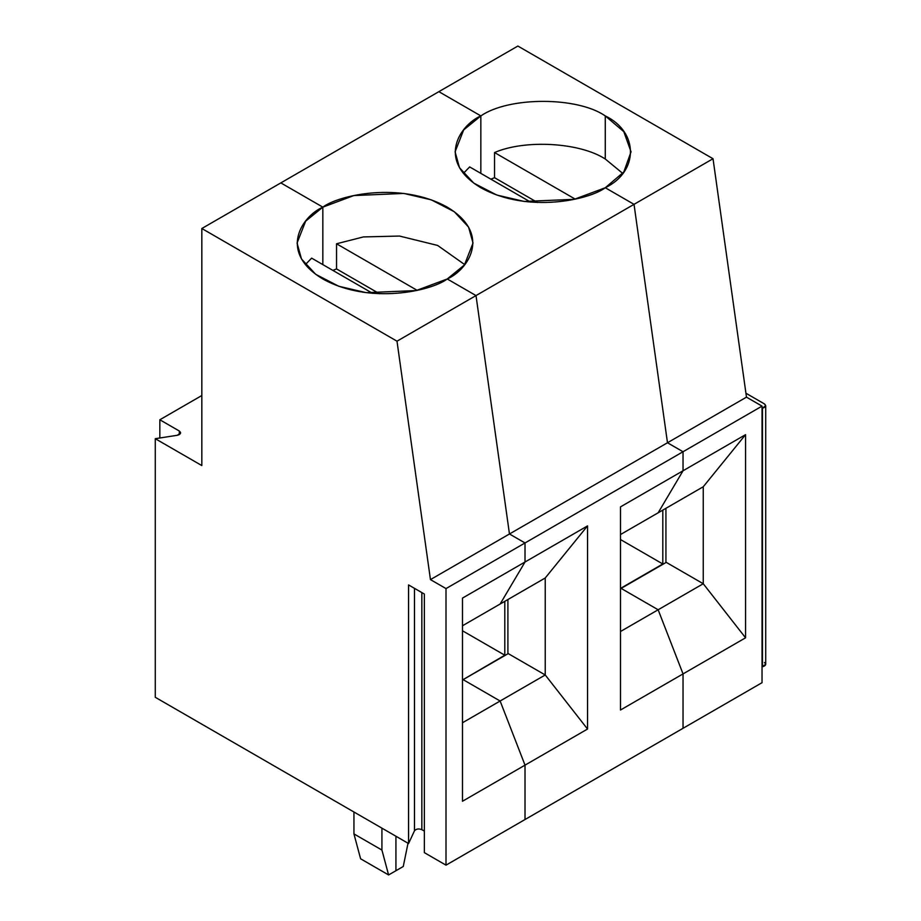 <?xml version="1.0" encoding="UTF-8"?>
<svg xmlns="http://www.w3.org/2000/svg" width="921" height="921" viewBox="0 0 921 921"><rect width="100%" height="100%" fill="white"/><g stroke="black" fill="none" stroke-linecap="round" stroke-linejoin="round"><path stroke-width="1.38" d="M494.542 152.552C525.062 139.255 579.977 142.456 605.27 159.011L605.27 115.908C577.271 96.532 508.841 96.532 480.843 115.908L480.843 173.378L480.843 115.908L438.857 91.663L517.867 46.05L713.027 158.734L746.482 397.147L762.035 406.126L762.035 682.691L683.037 728.304L683.037 673.907L658.147 609.771L621.134 588.404L658.147 609.771L703.253 583.741L666.24 562.363L621.134 588.404L666.24 562.363L703.253 583.741L703.253 486.76L745.561 434.666L683.037 470.769L683.037 451.739L667.483 442.759L634.028 204.347L605.27 187.746L623.805 171.997L631.035 151.827L623.805 131.657L605.27 115.908L605.27 159.011L622.723 173.378L605.27 159.011C579.977 142.456 525.062 139.255 494.542 152.552L494.542 177.695L494.542 152.552L575.188 199.109L494.542 152.552M490.881 179.169L494.542 177.695L537.542 202.516L494.542 177.695L490.881 179.169M620.823 588.231L662.809 563.986L620.501 539.556L662.809 563.986L620.823 588.231M658.147 512.801L683.037 470.769L658.147 512.801L703.253 486.76L703.253 583.741L658.147 609.771L683.037 673.907L745.561 637.816L703.253 583.741L745.561 637.816L745.561 434.666L703.253 486.76L620.501 534.537L658.147 512.801L683.037 470.769L745.561 434.666L745.561 637.816L683.037 673.907L683.037 728.304L762.035 682.691L762.035 406.126L683.037 451.739L683.037 470.769L658.147 512.801M764.43 662.521C766.479 664.352 765.823 665.768 762.461 666.769L762.461 408.164C765.823 407.163 766.479 405.747 764.43 403.916L745.941 393.232L764.43 403.916L765.719 405.712L762.461 408.164L762.035 666.827L765.719 664.317L765.719 405.712M665.929 508.311L665.929 562.547L665.929 508.311M746.482 397.147L713.027 158.734L634.028 204.347L667.483 442.759L746.482 397.147L667.483 442.759L683.037 451.739L762.035 406.126L746.482 397.147M662.809 510.107L662.809 563.986L662.809 510.107M480.843 115.908C508.841 96.532 577.271 96.532 605.27 115.908C638.829 132.071 638.829 171.582 605.27 187.746L634.028 204.347L713.027 158.734L517.867 46.05L438.857 91.663L480.843 115.908L480.843 173.378L480.843 115.908L438.857 91.663L480.843 115.908L463.666 129.93L455.078 151.827L459.521 167.76L473.785 183.141L496.753 195.022L524.245 201.446L574.244 199.327L605.27 187.746L634.028 204.347L667.483 442.759L683.037 451.739L683.037 470.769L683.037 451.739L525.016 542.964L525.016 562.006L587.54 525.903L587.54 729.041L525.016 765.144L525.016 819.529L683.037 728.304L683.037 673.907L683.037 728.304L525.016 819.529L525.016 765.144L500.126 701.008L463.113 679.64L508.219 653.599L545.232 674.966L545.232 577.985L500.126 604.026L525.016 562.006L525.016 542.964L509.463 533.984L476.007 295.572L447.249 278.971L476.007 295.572L634.028 204.347L605.27 187.746C589.567 199.696 527.745 213.833 480.843 187.746C435.645 160.668 460.143 124.968 480.843 115.908M621.134 588.404L658.147 609.771L683.037 673.907L658.147 609.771L621.134 588.404L620.501 588.772L621.134 588.404M620.501 631.507L658.147 609.771L620.501 631.507M620.501 710.01L683.037 673.907L620.501 710.01L620.501 506.872L683.037 470.769L620.501 506.872L620.501 710.01M395.926 870.713L395.926 836.233L395.926 870.713L403.26 866.488L388.593 874.95L381.927 850.06L353.94 833.908L360.606 858.786L388.593 874.95L360.606 858.786L353.94 833.908L353.94 811.988L353.94 833.908L381.927 850.06L388.593 874.95L395.926 870.713L395.926 836.233L395.926 870.713M462.803 679.813L462.492 679.272L462.803 679.813L504.8 655.211L462.803 679.813M322.834 264.603L322.834 207.144L280.836 182.899L438.857 91.663L280.836 182.899L322.834 207.144C338.525 195.194 400.359 181.046 447.249 207.144C492.447 234.21 467.949 269.911 447.249 278.971L464.426 264.949L473.026 243.052L468.582 227.119L454.318 211.738L431.339 199.869L403.859 193.433L353.86 195.563L322.834 207.144L322.834 264.603M403.26 866.488L408.015 843.222L403.26 866.488M463.39 173.378L469.664 166.92L530.611 202.113L469.664 166.92L463.39 173.378M332.861 270.406L336.533 268.92L336.533 243.777L363.404 236.927L399.495 236.052L437.613 245.435L464.714 264.603L437.613 245.435L399.495 236.052L363.404 236.927L336.533 243.777L336.533 268.92L332.861 270.406M379.533 293.753L336.533 268.92L379.533 293.753M417.178 290.345L336.533 243.777L417.178 290.345M667.483 442.759L634.028 204.347L476.007 295.572L509.463 533.984L667.483 442.759L509.463 533.984L525.016 542.964L683.037 451.739L667.483 442.759M507.908 599.536L507.908 653.772L507.908 599.536M504.8 601.332L504.8 655.211L462.492 630.781L504.8 655.211L504.8 601.332M508.219 653.599L463.113 679.64L500.126 701.008L545.232 674.966L508.219 653.599M525.016 765.144L587.54 729.041L545.232 674.966L500.126 701.008L525.016 765.144L525.016 819.529L446.006 865.153L424.351 852.639L446.006 865.153L446.006 588.588L430.452 579.608L396.997 341.184L201.826 228.512L201.826 465.566L155.281 438.695L201.826 465.566L201.826 228.512L280.836 182.899L322.834 207.144L280.836 182.899L201.826 228.512L396.997 341.184L476.007 295.572L509.463 533.984L525.016 542.964L525.016 562.006L500.126 604.026L545.232 577.985L545.232 674.966L587.54 729.041L587.54 525.903L545.232 577.985L587.54 525.903L525.016 562.006L500.126 604.026L525.016 562.006L525.016 542.964L509.463 533.984L476.007 295.572L447.249 278.971L476.007 295.572L396.997 341.184L430.452 579.608L509.463 533.984L430.452 579.608L446.006 588.588L525.016 542.964L446.006 588.588L446.006 865.153L525.016 819.529L525.016 765.144L462.492 801.247L462.492 598.097L525.016 562.006L462.492 598.097L462.492 801.247L525.016 765.144L500.126 701.008L525.016 765.144M463.113 679.64L500.126 701.008L463.113 679.64L462.492 679.997L463.113 679.64M381.927 828.152L381.927 850.06L381.927 828.152M424.351 831.087L421.841 829.648C418.664 828.463 416.211 828.842 414.485 830.788L408.567 843.532L155.281 697.301L408.567 843.532L408.567 584.927L424.351 594.033L424.351 852.639L424.351 594.033L408.567 584.927L408.567 843.532L414.485 830.788L414.485 588.346L414.485 830.788C416.211 828.842 418.664 828.463 421.841 829.648L424.351 831.087M201.826 395.523L159.84 419.769L179.33 431.028C181.391 432.858 180.735 434.286 177.362 435.276L155.281 438.695L155.281 697.301L155.281 438.695L177.362 435.276L180.62 432.824L179.33 431.028L179.33 434.62L179.33 431.028L159.84 419.769L159.84 437.993L159.84 419.769L201.826 395.523M421.841 592.594L421.841 829.648L421.841 592.594M447.249 278.971C431.558 290.921 369.724 305.07 322.834 278.971C277.635 251.894 302.134 216.205 322.834 207.144L305.645 221.167L297.057 243.052L301.501 258.997L315.765 274.366L338.744 286.247L366.224 292.671L416.223 290.552L447.249 278.971M462.492 722.743L500.126 701.008L462.492 722.743M462.492 625.762L500.126 604.026L462.492 625.762M305.369 264.603L311.643 258.145L372.602 293.339L311.643 258.145"/></g></svg>
